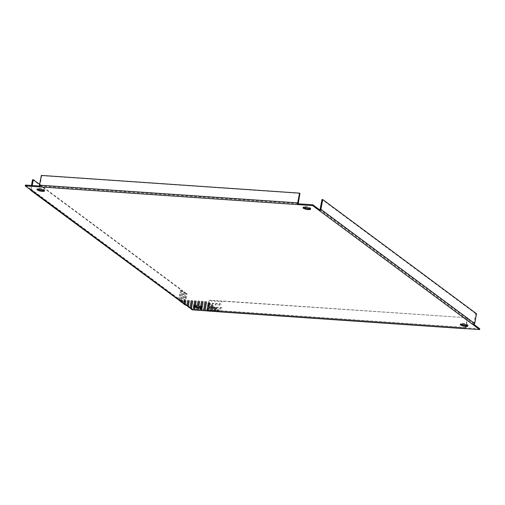<?xml version="1.0" encoding="UTF-8"?>
<svg xmlns="http://www.w3.org/2000/svg" width="505" height="505" viewBox="0 0 505 505"><rect width="100%" height="100%" fill="white"/><g stroke="black" fill="none" stroke-linecap="round" stroke-linejoin="round"><path stroke-width="0.38" stroke-dasharray="2.52 1.89" d="M181.579 301.643L182.324 301.15L180.992 300.677L180.721 301.504M184.691 303.959L185.442 303.461L184.104 302.987L183.833 303.821M310.247 208.698A3.857 0.941 -169 0 0 310.739 208.357A3.857 0.941 -169 0 0 305.392 206.469A3.857 0.941 -169 0 0 303.164 206.886A3.857 0.941 -169 0 0 303.499 207.385M44.206 190.448A3.857 0.941 -169 0 0 44.699 190.114A3.857 0.941 -169 0 0 39.352 188.22A3.857 0.941 -169 0 0 37.124 188.643A3.857 0.941 -169 0 0 37.458 189.141M198.926 306.251L199.09 305.418L197.196 305.077L197.038 305.916L197.196 305.083A3.857 0.941 -169 0 0 196.653 305.033A3.857 0.941 -169 0 0 195.46 305.026L195.296 305.866M201.091 307.779L202.208 307.76L201.179 307.324M194.627 305.847L193.573 305.878L194.539 306.308M467.542 325.51A3.857 0.941 -169 0 0 468.034 325.169A3.857 0.941 -169 0 0 462.694 323.276A3.857 0.941 -169 0 0 460.465 323.699A3.857 0.941 -169 0 0 460.794 324.197M197.247 308.088L198.579 308.561L197.247 308.088M200.7 308.328L202.038 308.801L200.7 308.328M204.153 308.561L205.491 309.035L204.153 308.561M211.065 309.035L212.403 309.508L211.065 309.035M214.524 309.275L215.856 309.748L214.524 309.275M217.977 309.508L219.309 309.982L217.977 309.508M190.505 306.579L191.843 307.053L190.505 306.579M193.958 306.813L195.296 307.286L193.958 306.813M197.417 307.053L198.749 307.526L197.417 307.053M204.323 307.526L205.661 308L204.323 307.526M207.782 307.76L209.114 308.233L207.782 307.76M193.787 307.854L195.126 308.321L193.787 307.854M207.612 308.801L208.944 309.275L207.612 308.801M211.235 308L212.573 308.473L211.235 308M214.688 308.233L216.026 308.707L214.688 308.233M207.953 306.724L209.285 307.198L207.953 306.724M211.406 306.958L212.744 307.431L211.406 306.958M214.859 307.198L216.197 307.671L214.859 307.198M187.393 304.262L188.725 304.736L187.393 304.262M190.846 304.502L192.184 304.976L190.846 304.502M201.211 305.209L202.549 305.683L201.211 305.209M204.664 305.449L206.002 305.923L204.664 305.449M190.675 305.538L192.014 306.011L190.675 305.538M204.493 306.484L205.832 306.958L204.493 306.484M208.123 305.683L209.455 306.156L208.123 305.683M211.576 305.923L212.914 306.396L211.576 305.923M191.016 303.461L192.355 303.934L191.016 303.461M194.469 303.701L195.807 304.174L194.469 303.701M197.928 303.934L199.26 304.408L197.928 303.934M204.834 304.408L206.173 304.881L204.834 304.408M208.294 304.648L209.625 305.121L208.294 304.648M211.746 304.881L213.085 305.355L211.746 304.881M184.275 301.952L185.613 302.426L184.275 301.952M187.734 302.186L189.066 302.659L187.734 302.186M191.187 302.426L192.525 302.899L191.187 302.426M194.64 302.659L195.978 303.133L194.64 302.659M198.099 302.899L199.431 303.372L198.099 302.899M201.552 303.133L202.89 303.606L201.552 303.133M187.563 303.227L188.895 303.701L187.563 303.227M201.381 304.174L202.72 304.648L201.381 304.174M205.005 303.372L206.343 303.846L205.005 303.372M208.464 303.606L209.796 304.079L208.464 303.606M187.904 301.15L189.236 301.624L187.904 301.15M191.357 301.384L192.689 301.857L191.357 301.384M194.81 301.624L196.148 302.097L194.81 301.624M201.722 302.097L203.054 302.571L201.722 302.097M205.175 302.331L206.513 302.804L205.175 302.331M208.634 302.571L209.966 303.044L208.634 302.571M181.162 299.635L182.494 300.109L181.162 299.635M184.615 299.875L185.954 300.349L184.615 299.875M188.068 300.109L189.407 300.582L188.068 300.109M191.528 300.349L192.859 300.822L191.528 300.349M194.98 300.582L196.319 301.056L194.98 300.582M198.433 300.822L199.772 301.296L198.433 300.822M184.445 300.911L185.783 301.384L184.445 300.911M198.269 301.857L199.601 302.331L198.269 301.857M201.893 301.062L203.225 301.529L201.893 301.062M205.346 301.296L206.684 301.769L205.346 301.296M184.281 297.603A0.966 0.423 93.9 0 0 184.394 297.647A0.966 0.423 93.9 0 0 184.868 296.845A0.966 0.423 93.9 0 0 184.641 295.766A0.966 0.423 93.9 0 0 184.527 295.722A0.966 0.423 93.9 0 0 184.054 296.523A0.966 0.423 93.9 0 0 184.281 297.603M185.07 297.653A0.966 0.423 93.9 0 0 185.184 297.697A0.966 0.423 93.9 0 0 185.657 296.896A0.966 0.423 93.9 0 0 185.43 295.816A0.966 0.423 93.9 0 0 185.316 295.772A0.966 0.423 93.9 0 0 184.836 296.574A0.966 0.423 93.9 0 0 185.07 297.653M183.567 301.27A0.966 0.423 93.9 0 0 183.681 301.315A0.966 0.423 93.9 0 0 184.155 300.513A0.966 0.423 93.9 0 0 183.927 299.433A0.966 0.423 93.9 0 0 183.814 299.389A0.966 0.423 93.9 0 0 183.334 300.191A0.966 0.423 93.9 0 0 183.567 301.27M184.357 301.327A0.966 0.423 93.9 0 0 184.47 301.371A0.966 0.423 93.9 0 0 184.944 300.57A0.966 0.423 93.9 0 0 184.71 299.49A0.966 0.423 93.9 0 0 184.603 299.446A0.966 0.423 93.9 0 0 184.123 300.248A0.966 0.423 93.9 0 0 184.357 301.327M183.081 294.611A0.966 0.423 93.9 0 0 183.195 294.655A0.966 0.423 93.9 0 0 183.668 293.853A0.966 0.423 93.9 0 0 183.441 292.774A0.966 0.423 93.9 0 0 183.328 292.73A0.966 0.423 93.9 0 0 182.848 293.531A0.966 0.423 93.9 0 0 183.081 294.611M183.87 294.661A0.966 0.423 93.9 0 0 183.984 294.705A0.966 0.423 93.9 0 0 184.458 293.904A0.966 0.423 93.9 0 0 184.224 292.824A0.966 0.423 93.9 0 0 184.117 292.78A0.966 0.423 93.9 0 0 183.637 293.582A0.966 0.423 93.9 0 0 183.87 294.661M182.368 298.278A0.966 0.423 93.9 0 0 182.482 298.322A0.966 0.423 93.9 0 0 182.955 297.521A0.966 0.423 93.9 0 0 182.722 296.441A0.966 0.423 93.9 0 0 182.614 296.397A0.966 0.423 93.9 0 0 182.135 297.199A0.966 0.423 93.9 0 0 182.368 298.278M183.157 298.335A0.966 0.423 93.9 0 0 183.271 298.379A0.966 0.423 93.9 0 0 183.744 297.578A0.966 0.423 93.9 0 0 183.511 296.498A0.966 0.423 93.9 0 0 183.397 296.454A0.966 0.423 93.9 0 0 182.924 297.256A0.966 0.423 93.9 0 0 183.157 298.335M181.169 295.286A0.966 0.423 93.9 0 0 181.282 295.33A0.966 0.423 93.9 0 0 181.756 294.529A0.966 0.423 93.9 0 0 181.522 293.449A0.966 0.423 93.9 0 0 181.409 293.405A0.966 0.423 93.9 0 0 180.935 294.207A0.966 0.423 93.9 0 0 181.169 295.286M181.958 295.343A0.966 0.423 93.9 0 0 182.065 295.387A0.966 0.423 93.9 0 0 182.545 294.585A0.966 0.423 93.9 0 0 182.311 293.506A0.966 0.423 93.9 0 0 182.198 293.462A0.966 0.423 93.9 0 0 181.724 294.264A0.966 0.423 93.9 0 0 181.958 295.343M180.455 298.96A0.966 0.423 93.9 0 0 180.569 299.004A0.966 0.423 93.9 0 0 181.042 298.202A0.966 0.423 93.9 0 0 180.809 297.123A0.966 0.423 93.9 0 0 180.695 297.079A0.966 0.423 93.9 0 0 180.222 297.881A0.966 0.423 93.9 0 0 180.455 298.96M181.244 299.01A0.966 0.423 93.9 0 0 181.352 299.055A0.966 0.423 93.9 0 0 181.832 298.253A0.966 0.423 93.9 0 0 181.598 297.18A0.966 0.423 93.9 0 0 181.484 297.136A0.966 0.423 93.9 0 0 181.011 297.937A0.966 0.423 93.9 0 0 181.244 299.01M179.969 292.294A0.966 0.423 93.9 0 0 180.077 292.338A0.966 0.423 93.9 0 0 180.556 291.536A0.966 0.423 93.9 0 0 180.323 290.457A0.966 0.423 93.9 0 0 180.209 290.413A0.966 0.423 93.9 0 0 179.736 291.215A0.966 0.423 93.9 0 0 179.969 292.294M180.752 292.351A0.966 0.423 93.9 0 0 180.866 292.395A0.966 0.423 93.9 0 0 181.345 291.593A0.966 0.423 93.9 0 0 181.112 290.514A0.966 0.423 93.9 0 0 180.998 290.47A0.966 0.423 93.9 0 0 180.525 291.271A0.966 0.423 93.9 0 0 180.752 292.351M179.256 295.968A0.966 0.423 93.9 0 0 179.363 296.012A0.966 0.423 93.9 0 0 179.843 295.21A0.966 0.423 93.9 0 0 179.61 294.131A0.966 0.423 93.9 0 0 179.496 294.087A0.966 0.423 93.9 0 0 179.023 294.888A0.966 0.423 93.9 0 0 179.256 295.968M180.039 296.018A0.966 0.423 93.9 0 0 180.152 296.063A0.966 0.423 93.9 0 0 180.632 295.261A0.966 0.423 93.9 0 0 180.399 294.188A0.966 0.423 93.9 0 0 180.285 294.144A0.966 0.423 93.9 0 0 179.812 294.945A0.966 0.423 93.9 0 0 180.039 296.018M32.56 179.679L181.667 290.407L182.457 290.463A0.966 0.423 93.9 0 0 182.671 291.669A0.966 0.423 93.9 0 0 182.778 291.713A0.966 0.423 93.9 0 0 183.239 291.044L185.575 292.774L184.786 292.723A0.966 0.423 93.9 0 0 184.994 293.929A0.966 0.423 93.9 0 0 185.108 293.973A0.966 0.423 93.9 0 0 185.562 293.298L187.121 293.929L185.228 303.675A0.448 0.385 -53.4 0 0 185.543 304.13L187.336 305.31L187.172 306.15M185.575 292.774A0.966 0.423 93.9 0 0 185.783 293.986A0.966 0.423 93.9 0 0 185.897 294.03A0.966 0.423 93.9 0 0 186.351 293.355L187.121 293.929M181.667 290.407A0.966 0.423 93.9 0 0 181.882 291.619A0.966 0.423 93.9 0 0 181.996 291.663A0.966 0.423 93.9 0 0 182.45 290.987L184.786 292.723M213.312 303.372A0.966 0.833 -53.4 0 0 212.959 305.209A0.966 0.833 -53.4 0 0 213.312 303.372M212.959 303.114A0.966 0.833 -53.4 0 0 212.599 304.944A0.966 0.833 -53.4 0 0 212.959 303.114M207.044 311.004A1.326 0.581 93.9 0 0 207.656 310.076L208.799 304.199L208.445 303.934A0.966 0.833 -53.4 0 0 210.118 304.079A0.966 0.833 -53.4 0 0 208.521 303.537L209.196 300.065L210.901 300.178A0.966 0.833 -53.4 0 0 212.63 300.298L214.36 300.418A0.966 0.833 -53.4 0 0 216.083 300.538L217.813 300.652A0.966 0.833 -53.4 0 0 219.542 300.772L221.266 300.892A0.966 0.833 -53.4 0 0 222.995 301.012L467.415 317.771L466.046 324.81M208.799 304.199A0.966 0.833 -53.4 0 0 210.471 304.345A0.966 0.833 -53.4 0 0 208.874 303.795L209.55 300.33L211.26 300.443A0.966 0.833 -53.4 0 0 212.984 300.563L214.713 300.683A0.966 0.833 -53.4 0 0 216.443 300.797L218.166 300.917A0.966 0.833 -53.4 0 0 219.896 301.037L221.626 301.157A0.966 0.833 -53.4 0 0 223.349 301.27L467.415 317.771M216.771 303.612A0.966 0.833 -53.4 0 0 216.411 305.449A0.966 0.833 -53.4 0 0 216.771 303.612M216.411 303.347A0.966 0.833 -53.4 0 0 216.058 305.184A0.966 0.833 -53.4 0 0 216.411 303.347M220.224 303.846A0.966 0.833 -53.4 0 0 219.864 305.683A0.966 0.833 -53.4 0 0 220.224 303.846M219.871 303.587A0.966 0.833 -53.4 0 0 219.511 305.418A0.966 0.833 -53.4 0 0 219.871 303.587M214.328 307.166A0.966 0.833 -53.4 0 0 213.968 309.003A0.966 0.833 -53.4 0 0 214.328 307.166M213.975 306.901A0.966 0.833 -53.4 0 0 213.615 308.738A0.966 0.833 -53.4 0 0 213.975 306.901M217.781 307.4A0.966 0.833 -53.4 0 0 217.428 309.237A0.966 0.833 -53.4 0 0 217.781 307.4M217.428 307.141A0.966 0.833 -53.4 0 0 217.068 308.972A0.966 0.833 -53.4 0 0 217.428 307.141M221.24 307.64A0.966 0.833 -53.4 0 0 220.881 309.477A0.966 0.833 -53.4 0 0 221.24 307.64M220.881 307.375A0.966 0.833 -53.4 0 0 220.527 309.212A0.966 0.833 -53.4 0 0 220.881 307.375M210.875 306.926A0.966 0.833 -53.4 0 0 210.516 308.763A0.966 0.833 -53.4 0 0 210.875 306.926M210.516 306.661A0.966 0.833 -53.4 0 0 210.162 308.498A0.966 0.833 -53.4 0 0 210.516 306.661M30.66 189.924A1.326 1.149 126.6 0 1 30.666 189.432L178.909 299.522A0.966 0.423 93.9 0 0 179.142 298.455A0.966 0.423 93.9 0 0 178.783 297.761A0.966 0.423 93.9 0 0 178.303 299.067L179.092 299.118L179.698 299.572L178.909 299.522L182.027 301.832A0.966 0.423 93.9 0 0 182.255 300.765A0.966 0.423 93.9 0 0 181.901 300.071A0.966 0.423 93.9 0 0 181.415 301.378L182.816 301.889L182.027 301.832L184.439 303.625A1.326 1.149 -53.4 0 0 184.836 304.767M182.027 301.832L181.832 302.217L182.816 301.889A0.966 0.423 93.9 0 0 183.044 300.822A0.966 0.423 93.9 0 0 182.684 300.128A0.966 0.423 93.9 0 0 182.204 301.434L179.698 299.572L178.713 299.901L178.909 299.522M185.6 304.982L185.764 304.143M188.018 306.339L188.554 305.777L187.336 305.31M188.106 305.885L190.448 307.627L190.284 308.46M191.13 308.656L191.673 308.088L190.448 307.627M191.218 308.195L192.342 309.028L192.178 309.868M192.342 309.028L193.106 309.085L192.973 309.767M194.652 310.038L194.816 309.199L193.106 309.085M194.816 309.199L196.559 309.319L196.426 310.001M198.111 310.272L198.269 309.439L196.559 309.319M198.269 309.439L200.012 309.559L199.879 310.24M201.564 310.512L201.729 309.672L200.012 309.559M201.729 309.672L203.471 309.792L203.338 310.474M205.017 310.752L205.181 309.912L203.471 309.792M205.181 309.912L206.924 310.032L206.791 310.714M208.571 311.061L208.735 310.221L206.924 310.032M207.656 310.076L465.875 327.789A1.326 0.581 -86.1 0 1 465.49 328.616M465.894 325.599L465.307 327.833L219.107 310.947L219.113 311.718L218.223 311.478M218.936 311.768L219.101 310.935L217.251 310.651L215.654 310.714L215.66 311.478L214.77 311.238M215.483 311.534L215.648 310.695L213.792 310.417L212.195 310.474L212.207 311.238L211.317 311.004M208.748 311.074L207.858 310.764M212.031 311.295L212.188 310.461L210.339 310.177L210.364 310.916M215.654 310.714L213.931 310.581L213.823 311.156M219.107 310.947L217.39 310.815L217.276 311.389M464.991 328.578L465.155 327.745L479.75 328.742M474.018 324.488L473.172 323.856L473.008 324.696M39.844 186.907L40.009 186.067L39.415 186.029M25.414 185.07L31.992 189.956L31.828 190.789M201.337 307.147L201.501 306.314A3.857 0.941 -169 0 0 199.09 305.418M201.905 307.311L202.379 306.724L201.501 306.314M201.634 307.223A3.857 0.941 -169 0 0 201.994 306.926A3.857 0.941 -169 0 0 201.994 306.832M194.513 305.62L194.589 305.247A3.857 0.941 -169 0 0 194.425 305.449A3.857 0.941 -169 0 0 194.501 305.702M195.46 305.026L193.743 304.843L194.589 305.247M31.992 189.956L31.771 189.937A0.448 0.385 126.6 0 1 31.455 189.482L32.219 185.537M31.436 185.48L30.666 189.432M181.655 301.245L31.771 189.937M180.096 301.012L180.885 300.671M184.773 303.555L183.997 302.981M183.208 303.322L183.87 302.956M184.439 303.625L186.332 293.872M40.009 186.067L298.127 203.704M319.621 209.682L473.172 323.856M465.155 327.745L219.101 310.935M465.875 327.789L466.298 325.611M466.424 324.942L467.769 318.036M208.445 303.934L206.981 310.676M208.742 310.24L210.579 310.367L208.735 310.221L208.748 311.004M208.735 310.221L207.088 310.127M210.478 310.341L212.201 310.474M473.393 323.875A0.448 0.385 -53.4 0 0 473.873 323.471L475.773 313.725L476.556 313.775M41.353 175.418L41.707 175.683L39.908 185.991M39.611 184.382L182.457 290.463M179.698 299.572A0.966 0.423 93.9 0 0 179.931 298.505A0.966 0.423 93.9 0 0 179.572 297.811A0.966 0.423 93.9 0 0 179.092 299.118L31.455 189.482M186.351 293.355L185.562 293.298M183.239 291.044L182.45 290.987M211.26 300.443L210.901 300.178M209.196 300.065L209.55 300.33M208.874 303.795L208.521 303.537M222.995 301.012L223.349 301.27M221.266 300.892L221.626 301.157M219.542 300.772L219.896 301.037M217.813 300.652L218.166 300.917M216.083 300.538L216.443 300.797M214.36 300.418L214.713 300.683M212.63 300.298L212.984 300.563M475.773 313.725L322.001 199.532M299.926 193.396L41.707 175.683M217.39 310.815L215.648 310.695M213.931 310.581L212.188 310.461M185.228 303.675L182.816 301.889M207.302 309.811L465.515 327.524M473.873 323.471L320.101 209.285M298.026 203.143L39.813 185.436M182.324 301.15L182.166 301.984M185.442 303.461L185.278 304.3M303.006 207.725L303.164 206.886M36.966 189.476L37.124 188.643M202.208 307.76L202.044 308.599M193.573 305.878L193.409 306.718M460.301 324.538L460.465 323.699M196.691 308.195L196.527 309.028M200.144 308.429L199.98 309.268M203.597 308.669L203.433 309.502M210.509 309.142L210.345 309.982M213.962 309.376L213.798 310.215M217.421 309.615L217.257 310.455M189.949 306.68L189.785 307.52M193.402 306.92L193.238 307.753M196.862 307.154L196.698 307.993M203.768 307.627L203.603 308.467M207.227 307.867L207.063 308.707M193.232 307.955L193.068 308.795M207.056 308.902L206.892 309.742M210.68 308.1L210.516 308.94M214.133 308.34L213.968 309.18M207.391 306.825L207.233 307.665M210.85 307.065L210.686 307.905M214.303 307.305L214.139 308.138M186.831 304.37L186.673 305.203M190.29 304.603L190.126 305.443M200.655 305.317L200.491 306.156M204.108 305.55L203.944 306.39M190.12 305.645L189.956 306.478M203.938 306.592L203.774 307.431M207.561 305.79L207.404 306.63M211.021 306.03L210.856 306.863M190.461 303.568L190.297 304.401M193.914 303.802L193.75 304.641M197.367 304.042L197.209 304.881M204.279 304.515L204.115 305.355M207.732 304.755L207.574 305.588M211.191 304.988L211.027 305.828M183.719 302.053L183.555 302.893M187.172 302.293L187.014 303.133M190.631 302.527L190.467 303.366M194.084 302.766L193.92 303.606M197.537 303.006L197.379 303.84M200.996 303.24L200.832 304.079M187.001 303.328L186.844 304.168M200.826 304.281L200.662 305.115M204.449 303.48L204.285 304.313M207.902 303.713L207.744 304.553M187.342 301.251L187.178 302.091M190.802 301.491L190.637 302.331M194.255 301.731L194.09 302.564M201.167 302.205L201.003 303.038M204.62 302.438L204.456 303.278M208.073 302.678L207.915 303.511M180.607 299.743L180.443 300.582M184.06 299.976L183.896 300.816M187.513 300.216L187.349 301.056M190.972 300.456L190.808 301.289M194.425 300.69L194.261 301.529M197.878 300.93L197.714 301.763M183.889 301.018L183.725 301.857M197.707 301.965L197.543 302.804M201.337 301.163L201.173 302.003M204.79 301.403L204.626 302.236M185.184 297.697L184.394 297.647M184.47 301.371L183.681 301.315M183.984 294.705L183.195 294.655M183.271 298.379L182.482 298.322M182.065 295.387L181.282 295.33M181.352 299.055L180.569 299.004M180.866 292.395L180.077 292.338M180.152 296.063L179.363 296.012M212.207 304.805L212.561 305.064M208.748 304.565L209.108 304.831M209.897 303.019L210.257 303.284M215.66 305.039L216.014 305.304M219.113 305.279L219.473 305.538M213.217 308.593L213.577 308.858M216.677 308.833L217.03 309.092M220.13 309.066L220.483 309.331M209.764 308.353L210.118 308.618M188.554 305.777L188.397 306.611M191.673 308.088L191.509 308.927M193.061 308.997L192.904 309.83M196.521 309.23L196.357 310.07M199.974 309.47L199.81 310.304M203.427 309.704L203.269 310.543M206.886 309.944L206.722 310.777M210.339 310.177L210.175 311.017M213.792 310.417L213.634 311.25M217.251 310.651L217.087 311.49M310.575 209.196L310.739 208.357M44.535 190.947L44.699 190.114M202.379 306.724L202.215 307.558M201.836 307.76L201.994 306.926M200.315 307.393L200.15 308.227M194.261 306.289L194.425 305.449M193.743 304.843L193.579 305.676M467.876 326.009L468.034 325.169M198.579 308.561L198.421 309.401M202.038 308.801L201.874 309.634M205.491 309.035L205.327 309.874M212.403 309.508L212.239 310.348M215.856 309.748L215.692 310.581M219.309 309.982L219.151 310.821M191.843 307.053L191.679 307.886M195.296 307.286L195.132 308.126M198.749 307.526L198.591 308.359M205.661 308L205.497 308.833M209.114 308.233L208.956 309.073M195.126 308.321L194.962 309.161M208.944 309.275L208.786 310.108M212.573 308.473L212.409 309.306M216.026 308.707L215.862 309.546M209.285 307.198L209.127 308.031M212.744 307.431L212.58 308.271M216.197 307.671L216.033 308.505M188.725 304.736L188.561 305.575M192.184 304.976L192.02 305.809M202.549 305.683L202.385 306.522M206.002 305.923L205.838 306.756M192.014 306.011L191.85 306.851M205.832 306.958L205.668 307.798M209.455 306.156L209.297 306.996M212.914 306.396L212.75 307.229M192.355 303.934L192.19 304.774M195.807 304.174L195.643 305.007M199.26 304.408L199.096 305.247M206.173 304.881L206.008 305.721M209.625 305.121L209.461 305.954M213.085 305.355L212.921 306.194M185.613 302.426L185.449 303.259M189.066 302.659L188.902 303.499M192.525 302.899L192.361 303.732M195.978 303.133L195.814 303.972M199.431 303.372L199.267 304.206M202.89 303.606L202.726 304.446M188.895 303.701L188.731 304.534M202.72 304.648L202.555 305.481M206.343 303.846L206.179 304.679M209.796 304.079L209.632 304.919M189.236 301.624L189.072 302.457M192.689 301.857L192.531 302.697M196.148 302.097L195.984 302.931M203.054 302.571L202.896 303.404M206.513 302.804L206.349 303.644M209.966 303.044L209.802 303.884M182.494 300.109L182.337 300.948M185.954 300.349L185.789 301.182M189.407 300.582L189.242 301.422M192.859 300.822L192.702 301.655M196.319 301.056L196.155 301.895M199.772 301.296L199.608 302.135M185.783 301.384L185.619 302.224M199.601 302.331L199.437 303.17M203.225 301.529L203.067 302.369M206.684 301.769L206.52 302.609M180.758 300.645L31.588 189.874M185.316 295.772L184.527 295.722M184.603 299.446L183.814 299.389M184.117 292.78L183.328 292.73M183.397 296.454L182.614 296.397M182.198 293.462L181.409 293.405M181.484 297.136L180.695 297.079M180.998 290.47L180.209 290.413M180.285 294.144L179.496 294.087M179.572 297.811L178.783 297.761M182.684 300.128L181.901 300.071M185.897 294.03L185.108 293.973M182.778 291.713L181.996 291.663M213.356 303.252L213.71 303.518M221.556 301.725L221.91 301.99M218.103 301.485L218.457 301.75M214.644 301.251L215.004 301.517M211.191 301.012L211.544 301.277M216.809 303.492L217.163 303.757M220.262 303.726L220.622 303.991M214.366 307.046L214.726 307.311M217.825 307.28L218.179 307.545M221.278 307.52L221.632 307.785M210.913 306.806L211.267 307.072"/><path stroke-width="0.76" d="M180.828 301.51L25.25 185.903L312.658 205.617L479.586 329.582L192.178 309.868L191.06 309.035L191.509 308.927L187.942 306.724L188.397 306.611L184.609 304.395L185.278 304.3L183.833 303.821L181.491 302.078L182.166 301.984L180.828 301.51M303.499 207.385A3.857 0.941 -169 0 0 308.511 208.78A3.857 0.941 -169 0 0 310.247 208.698M305.235 207.302A3.857 0.941 -169 0 0 303.006 207.725A3.857 0.941 -169 0 0 308.347 209.619A3.857 0.941 -169 0 0 310.575 209.196A3.857 0.941 -169 0 0 305.235 207.302M37.458 189.141A3.857 0.941 -169 0 0 42.471 190.53A3.857 0.941 -169 0 0 44.206 190.448M39.194 189.059A3.857 0.941 -169 0 0 36.966 189.476A3.857 0.941 -169 0 0 42.306 191.37A3.857 0.941 -169 0 0 44.535 190.947A3.857 0.941 -169 0 0 39.194 189.059M201.015 308.164A3.857 0.941 -169 0 0 201.836 307.76A3.857 0.941 -169 0 0 201.836 307.671L202.215 307.558L201.337 307.147A3.857 0.941 -169 0 0 198.926 306.251L197.038 305.916A3.857 0.941 -169 0 0 196.489 305.866A3.857 0.941 -169 0 0 195.296 305.866L193.579 305.676L194.425 306.08A3.857 0.941 -169 0 0 194.261 306.289A3.857 0.941 -169 0 0 194.463 306.686L193.409 306.718L195.233 307.154L195.397 306.314A3.857 0.941 -169 0 0 200.327 307.368L200.15 308.227L201.489 308.7L202.044 308.599L201.015 308.164L201.179 307.324A3.857 0.941 -169 0 0 201.634 307.223M194.539 306.308L195.397 306.314M460.794 324.197A3.857 0.941 -169 0 0 465.806 325.592A3.857 0.941 -169 0 0 467.542 325.51M462.529 324.115A3.857 0.941 -169 0 0 460.301 324.538A3.857 0.941 -169 0 0 465.648 326.426A3.857 0.941 -169 0 0 467.876 326.009A3.857 0.941 -169 0 0 462.529 324.115M197.083 308.927L198.421 309.401L197.083 308.927M200.535 309.161L201.874 309.634L200.535 309.161M203.995 309.401L205.327 309.874L203.995 309.401M210.901 309.874L212.239 310.348L210.901 309.874M214.36 310.108L215.692 310.581L214.36 310.108M217.813 310.348L219.151 310.821L217.813 310.348M190.341 307.412L191.679 307.886L190.341 307.412M193.8 307.652L195.132 308.126L193.8 307.652M197.253 307.886L198.591 308.359L197.253 307.886M204.165 308.359L205.497 308.833L204.165 308.359M207.618 308.599L208.956 309.073L207.618 308.599M193.63 308.688L194.962 309.161L193.63 308.688M207.448 309.634L208.786 310.108L207.448 309.634M211.071 308.833L212.409 309.306L211.071 308.833M214.53 309.073L215.862 309.546L214.53 309.073M207.789 307.558L209.127 308.031L207.789 307.558M211.241 307.798L212.58 308.271L211.241 307.798M214.701 308.031L216.033 308.505L214.701 308.031M187.229 305.102L188.561 305.575L187.229 305.102M190.682 305.336L192.02 305.809L190.682 305.336M201.047 306.049L202.385 306.522L201.047 306.049M204.506 306.282L205.838 306.756L204.506 306.282M190.511 306.377L191.85 306.851L190.511 306.377M204.336 307.324L205.668 307.798L204.336 307.324M207.959 306.522L209.297 306.996L207.959 306.522M211.412 306.762L212.75 307.229L211.412 306.762M190.852 304.3L192.19 304.774L190.852 304.3M194.311 304.534L195.643 305.007L194.311 304.534M197.764 304.774L199.096 305.247L197.764 304.774M204.677 305.247L206.008 305.721L204.677 305.247M208.129 305.487L209.461 305.954L208.129 305.487M211.582 305.721L212.921 306.194L211.582 305.721M184.11 302.785L185.449 303.259L184.11 302.785M187.57 303.025L188.902 303.499L187.57 303.025M191.023 303.259L192.361 303.732L191.023 303.259M194.475 303.499L195.814 303.972L194.475 303.499M197.935 303.732L199.267 304.206L197.935 303.732M201.388 303.972L202.726 304.446L201.388 303.972M187.399 304.06L188.731 304.534L187.399 304.06M201.217 305.007L202.555 305.481L201.217 305.007M204.841 304.212L206.179 304.679L204.841 304.212M208.3 304.446L209.632 304.919L208.3 304.446M187.74 301.984L189.072 302.457L187.74 301.984M191.193 302.224L192.531 302.697L191.193 302.224M194.646 302.457L195.984 302.931L194.646 302.457M201.558 302.937L202.896 303.404L201.558 302.937M205.011 303.17L206.349 303.644L205.011 303.17M208.47 303.41L209.802 303.884L208.47 303.41M180.998 300.475L182.337 300.948L180.998 300.475M184.451 300.709L185.789 301.182L184.451 300.709M187.91 300.948L189.242 301.422L187.91 300.948M191.363 301.182L192.702 301.655L191.363 301.182M194.816 301.422L196.155 301.895L194.816 301.422M198.276 301.662L199.608 302.135L198.276 301.662M184.281 301.75L185.619 302.224L184.281 301.75M198.105 302.697L199.437 303.17L198.105 302.697M201.729 301.895L203.067 302.369L201.729 301.895M205.181 302.135L206.52 302.609L205.181 302.135M195.233 307.154A3.857 0.941 -169 0 0 200.163 308.202M31.607 190.776A1.326 1.149 126.6 0 1 30.66 189.924M184.691 303.959L184.609 304.395L184.009 304.155L184.836 304.767A1.326 1.149 -53.4 0 0 185.379 304.969M184.009 304.155L183.65 303.795M181.579 301.643L181.491 302.078L180.891 301.839L183.833 303.821M180.891 301.839L180.537 301.485M31.064 190.574L180.721 301.504M187.942 306.724L188.018 306.339M191.06 309.035L191.13 308.656M465.49 328.616A1.326 0.581 -86.1 0 1 465.244 328.711A1.326 0.581 -86.1 0 1 465.092 328.654M218.223 311.478L217.276 311.389M214.77 311.238L213.823 311.156M211.317 311.004L210.364 310.916M207.858 310.764L206.936 310.979A1.326 0.581 93.9 0 0 207.031 311.004A1.326 0.581 93.9 0 0 207.044 311.004L207.031 311.004M474.018 324.488L479.75 328.742L479.586 329.582M473.229 324.709A1.326 1.149 -53.4 0 0 474.662 323.528L320.89 209.335A1.326 1.149 126.6 0 1 319.457 210.516M319.236 210.503L319.4 209.663L312.822 204.777L312.658 205.617M312.822 204.777L298.228 203.78L298.064 204.613M297.963 204.544A1.326 0.581 -86.1 0 1 297.672 202.884L39.453 185.171A1.326 0.581 93.9 0 0 39.743 186.831M39.415 186.029L25.414 185.07L25.25 185.903M201.836 307.671L201.905 307.311M200.315 307.419L201.091 307.779M194.463 306.686L194.627 305.847A3.857 0.941 -169 0 1 194.501 305.702M194.425 306.08L194.513 305.62M32.219 185.537L33.349 179.736L32.56 179.679L31.436 185.48M297.672 202.884L299.566 193.131L299.926 193.396L298.228 203.78M319.4 209.663L319.621 209.682A0.448 0.385 126.6 0 0 320.101 209.285L322.001 199.532L322.783 199.582L320.89 209.335M466.298 325.611L466.424 324.942M466.046 324.81L465.894 325.599M474.662 323.528L476.556 313.775L322.783 199.582M39.453 185.171L41.353 175.418L299.566 193.131M33.349 179.736L39.611 184.382M465.244 328.711L219.044 311.825M217.428 311.718L215.591 311.591M213.975 311.478L212.138 311.351M210.516 311.244L208.679 311.118"/></g></svg>
